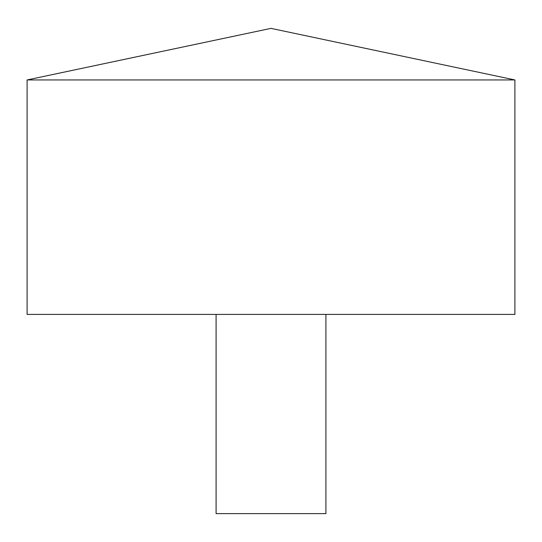 <?xml version="1.0" encoding="UTF-8"?>
<svg xmlns="http://www.w3.org/2000/svg" width="542" height="542" viewBox="0 0 542 542"><rect width="100%" height="100%" fill="white"/><g stroke="black" fill="none" stroke-linecap="round" stroke-linejoin="round"><path stroke-width="0.81" d="M514.9 79.945L27.1 79.945L27.1 314.414L514.9 314.414L514.9 79.945L271 28.374L27.1 79.945M325.911 314.414L325.911 513.626L216.089 513.626L216.089 314.414"/></g></svg>
